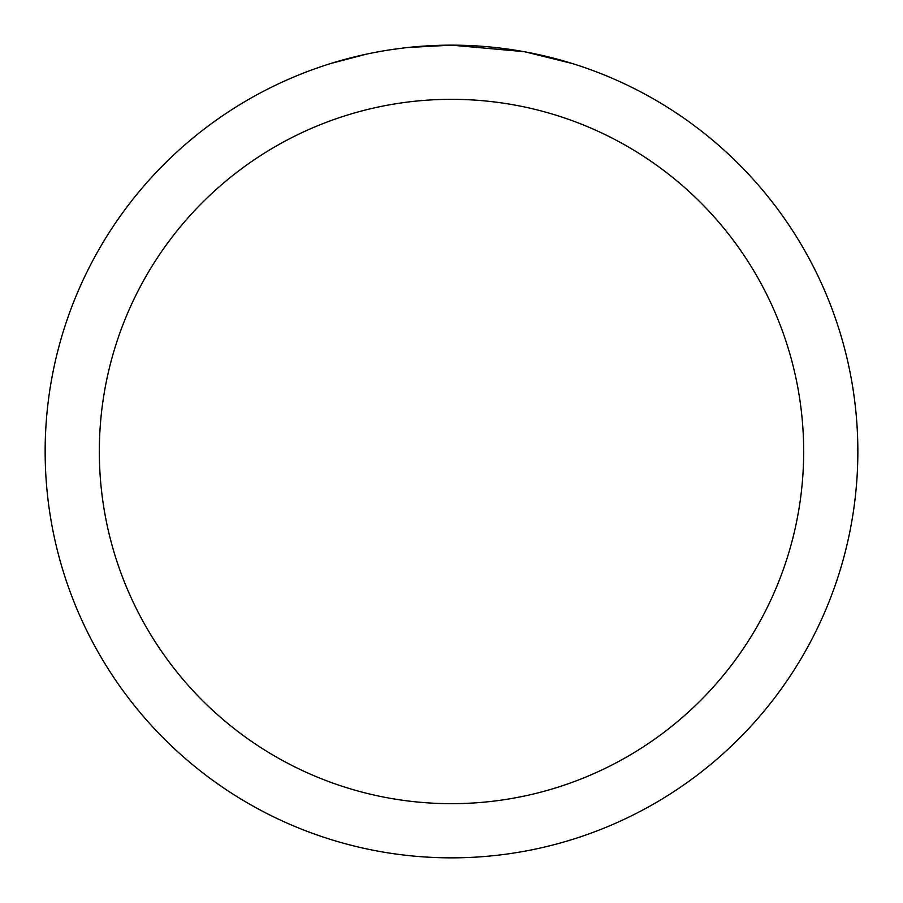 <?xml version="1.0" encoding="UTF-8"?>
<svg xmlns="http://www.w3.org/2000/svg" width="903" height="903" viewBox="0 0 903 903"><rect width="100%" height="100%" fill="white"/><g stroke="black" fill="none" stroke-linecap="round" stroke-linejoin="round"><path stroke-width="1.35" d="M459.604 45.229L465.259 45.387M501.537 48.243L503.253 48.457M523.684 51.618L451.5 45.15A406.35 406.35 0 0 1 857.85 451.5A406.35 406.35 0 0 1 451.5 857.85A406.35 406.35 0 0 1 45.15 451.5A406.35 406.35 0 0 1 451.5 45.15L407.58 47.532M525.602 51.968L572.22 63.503M451.5 99.33A352.17 352.17 0 0 1 803.67 451.5A352.17 352.17 0 0 1 451.5 803.67A352.17 352.17 0 0 1 99.33 451.5A352.17 352.17 0 0 1 451.5 99.33M405.673 47.746L400.718 48.333M330.791 63.503L366.2 54.203M389.374 49.925L400.718 48.344M421.712 46.245L423.959 46.087M390.751 49.721L398.223 48.66"/></g></svg>

